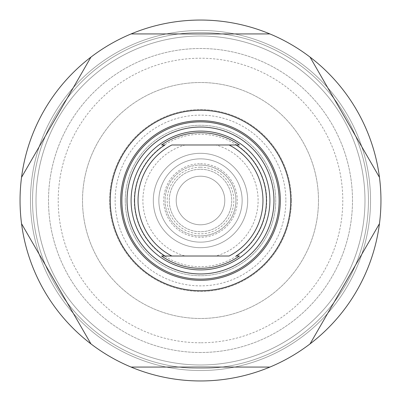 <?xml version="1.0" encoding="UTF-8"?>
<svg xmlns="http://www.w3.org/2000/svg" width="401" height="401" viewBox="0 0 401 401"><rect width="100%" height="100%" fill="white"/><g stroke="black" fill="none" stroke-linecap="round" stroke-linejoin="round"><path stroke-width="0.3" stroke-dasharray="2 1.5" d="M200.5 342.78A142.28 142.28 0 0 1 58.22 200.5A142.28 142.28 0 0 1 200.5 58.22A142.28 142.28 0 0 1 342.78 200.5A142.28 142.28 0 0 1 200.5 342.78M200.5 30.461A170.039 170.039 0 0 1 370.539 200.5A170.039 170.039 0 0 1 200.5 370.539A170.039 170.039 0 0 1 30.461 200.5A170.039 170.039 0 0 1 200.5 30.461A170.039 170.039 0 0 1 370.539 200.5A170.039 170.039 0 0 1 200.5 370.539A170.039 170.039 0 0 1 30.461 200.5A170.039 170.039 0 0 1 200.5 30.461A170.039 170.039 0 0 1 370.539 200.5A170.039 170.039 0 0 1 200.5 370.539A170.039 170.039 0 0 0 370.539 200.5A170.039 170.039 0 0 0 200.5 30.461M200.5 153.307A47.193 47.193 0 0 0 153.307 200.5A47.193 47.193 0 0 0 200.5 247.693A47.193 47.193 0 0 0 247.693 200.5A47.193 47.193 0 0 0 200.5 153.307A47.193 47.193 0 0 0 153.307 200.5A47.193 47.193 0 0 0 200.5 247.693A47.193 47.193 0 0 0 247.693 200.5A47.193 47.193 0 0 0 200.5 153.307A47.193 47.193 0 0 1 247.693 200.5A47.193 47.193 0 0 1 200.5 247.693A47.193 47.193 0 0 1 153.307 200.5A47.193 47.193 0 0 1 200.5 153.307A47.193 47.193 0 0 1 247.693 200.5A47.193 47.193 0 0 1 200.5 247.693A47.193 47.193 0 0 1 153.307 200.5A47.193 47.193 0 0 1 200.5 153.307A47.193 47.193 0 0 1 247.693 200.5A47.193 47.193 0 0 1 200.5 247.693M200.5 158.856A41.644 41.644 0 0 0 158.856 200.5A41.644 41.644 0 0 0 200.5 242.144A41.644 41.644 0 0 0 242.144 200.5A41.644 41.644 0 0 0 200.5 158.856A41.644 41.644 0 0 0 158.856 200.5A41.644 41.644 0 0 0 200.5 242.144A41.644 41.644 0 0 0 242.144 200.5A41.644 41.644 0 0 0 200.5 158.856A41.644 41.644 0 0 1 242.144 200.5A41.644 41.644 0 0 1 200.5 242.144A41.644 41.644 0 0 1 158.856 200.5A41.644 41.644 0 0 1 200.5 158.856A41.644 41.644 0 0 1 242.144 200.5A41.644 41.644 0 0 1 200.5 242.144A41.644 41.644 0 0 1 158.856 200.5A41.644 41.644 0 0 1 200.5 158.856A41.644 41.644 0 0 1 242.144 200.5A41.644 41.644 0 0 1 200.5 242.144A41.644 41.644 0 0 1 158.856 200.5A41.644 41.644 0 0 1 200.5 158.856M200.5 165.102A35.398 35.398 0 0 0 165.102 200.5A35.398 35.398 0 0 0 200.5 235.898A35.398 35.398 0 0 1 165.102 200.5A35.398 35.398 0 0 1 200.5 165.102A35.398 35.398 0 0 1 235.898 200.5A35.398 35.398 0 0 1 200.5 235.898A35.398 35.398 0 0 0 235.898 200.5A35.398 35.398 0 0 0 200.5 165.102M200.5 131.097A69.403 69.403 0 0 1 269.903 200.5A69.403 69.403 0 0 1 200.5 269.903A69.403 69.403 0 0 1 131.097 200.5A69.403 69.403 0 0 1 200.5 131.097M239.412 144.977L236.059 144.977A65.934 65.934 0 0 1 236.059 256.023L239.412 256.023M161.588 256.023L164.941 256.023A65.934 65.934 0 0 1 164.941 144.977L161.588 144.977M171.884 256.023L185.152 256.023A57.604 57.604 0 0 1 185.152 144.977L215.848 144.977A57.604 57.604 0 0 1 215.848 256.023L229.116 256.023A62.466 62.466 0 0 0 229.116 144.977L171.884 144.977A62.466 62.466 0 0 0 171.884 256.023M185.152 256.023L215.848 256.023M215.848 144.977L185.152 144.977M200.5 169.267A31.233 31.233 0 0 1 231.733 200.5A31.233 31.233 0 0 1 200.5 231.733A31.233 31.233 0 0 1 169.267 200.5A31.233 31.233 0 0 1 200.5 169.267A31.233 31.233 0 0 1 231.733 200.5A31.233 31.233 0 0 1 200.5 231.733A31.233 31.233 0 0 1 169.267 200.5A31.233 31.233 0 0 1 200.5 169.267A31.233 31.233 0 0 1 231.733 200.5A31.233 31.233 0 0 1 200.5 231.733A31.233 31.233 0 0 1 169.267 200.5A31.233 31.233 0 0 1 200.5 169.267A31.233 31.233 0 0 1 231.733 200.5A31.233 31.233 0 0 1 200.5 231.733A31.233 31.233 0 0 1 169.267 200.5A31.233 31.233 0 0 1 200.5 169.267A31.233 31.233 0 0 0 169.267 200.5A31.233 31.233 0 0 0 200.5 231.733M200.5 167.187A33.313 33.313 0 0 1 233.813 200.5A33.313 33.313 0 0 1 200.5 233.813A33.313 33.313 0 0 1 167.187 200.5A33.313 33.313 0 0 1 200.5 167.187M200.5 176.209A24.291 24.291 0 0 1 224.791 200.5A24.291 24.291 0 0 1 200.5 224.791A24.291 24.291 0 0 1 176.209 200.5A24.291 24.291 0 0 1 200.5 176.209A24.291 24.291 0 0 1 224.791 200.5A24.291 24.291 0 0 1 200.5 224.791A24.291 24.291 0 0 1 176.209 200.5A24.291 24.291 0 0 1 200.5 176.209M134.29 200.5A66.21 66.21 0 0 1 200.5 134.29A66.21 66.21 0 0 1 266.71 200.5A66.21 66.21 0 0 1 200.5 266.71A66.21 66.21 0 0 1 134.29 200.5M125.267 200.5A75.233 75.233 0 0 1 200.5 125.267A75.233 75.233 0 0 1 275.733 200.5A75.233 75.233 0 0 1 200.5 275.733A75.233 75.233 0 0 1 125.267 200.5A75.233 75.233 0 0 1 200.5 125.267A75.233 75.233 0 0 1 275.733 200.5A75.233 75.233 0 0 1 200.5 275.733A75.233 75.233 0 0 1 125.267 200.5M120.686 200.5A79.814 79.814 0 0 1 200.5 120.686A79.814 79.814 0 0 1 280.314 200.5A79.814 79.814 0 0 1 200.5 280.314A79.814 79.814 0 0 1 120.686 200.5M131.097 200.5A69.403 69.403 0 0 1 200.5 131.097A69.403 69.403 0 0 1 269.903 200.5A69.403 69.403 0 0 1 200.5 269.903A69.403 69.403 0 0 1 131.097 200.5A69.403 69.403 0 0 1 200.5 131.097A69.403 69.403 0 0 1 269.903 200.5A69.403 69.403 0 0 1 200.5 269.903A69.403 69.403 0 0 1 131.097 200.5M291.417 200.5A90.917 90.917 0 0 1 200.5 291.417A90.917 90.917 0 0 1 109.583 200.5A90.917 90.917 0 0 1 200.5 109.583A90.917 90.917 0 0 1 291.417 200.5A90.917 90.917 0 0 1 200.5 291.417A90.917 90.917 0 0 1 109.583 200.5A90.917 90.917 0 0 1 200.5 109.583A90.917 90.917 0 0 1 291.417 200.5M318.484 200.5A117.984 117.984 0 0 1 200.5 318.484A117.984 117.984 0 0 1 82.516 200.5A117.984 117.984 0 0 1 200.5 82.516A117.984 117.984 0 0 1 318.484 200.5A117.984 117.984 0 0 1 200.5 318.484A117.984 117.984 0 0 1 82.516 200.5A117.984 117.984 0 0 1 200.5 82.516A117.984 117.984 0 0 1 318.484 200.5M379.456 177.322A180.45 180.45 0 0 1 380.95 200.5A180.45 180.45 0 0 0 379.456 177.322L355.527 135.879A167.959 167.959 0 0 1 200.5 368.459A167.959 167.959 0 0 1 45.473 135.879L21.544 177.322A180.45 180.45 0 0 0 20.05 200.5A180.45 180.45 0 0 1 21.544 177.322M21.544 223.678A180.45 180.45 0 0 1 20.05 200.5A180.45 180.45 0 0 0 21.544 223.678L45.473 265.121A167.959 167.959 0 0 1 200.5 32.541A167.959 167.959 0 0 1 368.459 200.5A167.959 167.959 0 0 1 200.5 368.459A167.959 167.959 0 0 1 32.541 200.5A167.959 167.959 0 0 1 200.5 32.541A167.959 167.959 0 0 1 368.459 200.5A167.959 167.959 0 0 1 200.5 368.459A167.959 167.959 0 0 1 32.541 200.5A167.959 167.959 0 0 1 200.5 32.541A167.959 167.959 0 0 1 355.527 265.121L379.456 223.678A180.45 180.45 0 0 0 380.95 200.5A180.45 180.45 0 0 1 200.5 380.95A180.45 180.45 0 0 1 20.05 200.5A180.45 180.45 0 0 1 200.5 20.05A180.45 180.45 0 0 1 379.456 223.678M269.903 367.07A180.45 180.45 0 0 0 310.053 343.893A180.45 180.45 0 0 1 269.903 367.07L222.049 367.07A167.959 167.959 0 0 0 333.978 302.444L355.527 265.121M90.947 343.893A180.45 180.45 0 0 0 131.097 367.07A180.45 180.45 0 0 1 90.947 343.893L67.022 302.444A167.959 167.959 0 0 0 178.951 367.07L222.049 367.07M67.022 98.556L90.947 57.107A180.45 180.45 0 0 1 131.097 33.93L178.951 33.93A167.959 167.959 0 0 0 67.022 98.556L45.473 135.879M222.049 33.93A167.959 167.959 0 0 1 333.978 98.556L310.053 57.107A180.45 180.45 0 0 0 269.903 33.93L178.951 33.93M131.097 367.07L178.951 367.07M310.053 343.893L333.978 302.444M90.947 57.107A180.45 180.45 0 0 1 131.097 33.93M269.903 33.93A180.45 180.45 0 0 1 310.053 57.107M355.527 135.879L333.978 98.556M45.473 265.121L67.022 302.444M200.5 352.494A151.994 151.994 0 0 1 48.506 200.5A151.994 151.994 0 0 1 200.5 48.506A151.994 151.994 0 0 1 352.494 200.5A151.994 151.994 0 0 1 200.5 352.494A151.994 151.994 0 0 1 48.506 200.5A151.994 151.994 0 0 1 200.5 48.506A151.994 151.994 0 0 1 352.494 200.5A151.994 151.994 0 0 1 200.5 352.494M200.5 36.015A164.485 164.485 0 0 1 364.985 200.5A164.485 164.485 0 0 1 200.5 364.985A164.485 164.485 0 0 1 36.015 200.5A164.485 164.485 0 0 1 200.5 36.015A164.485 164.485 0 0 1 364.985 200.5A164.485 164.485 0 0 1 200.5 364.985A164.485 164.485 0 0 1 36.015 200.5A164.485 164.485 0 0 1 200.5 36.015M200.5 163.718A36.782 36.782 0 0 1 237.282 200.5A36.782 36.782 0 0 1 200.5 237.282A36.782 36.782 0 0 1 163.718 200.5A36.782 36.782 0 0 1 200.5 163.718M285.868 200.5A85.368 85.368 0 0 1 200.5 285.868A85.368 85.368 0 0 1 115.132 200.5A85.368 85.368 0 0 1 200.5 115.132A85.368 85.368 0 0 1 285.868 200.5"/><path stroke-width="0.6" d="M200.5 131.097A69.403 69.403 0 0 1 269.903 200.5A69.403 69.403 0 0 1 200.5 269.903A69.403 69.403 0 0 1 131.097 200.5A69.403 69.403 0 0 1 200.5 131.097M239.412 256.023A67.799 67.799 0 0 1 161.588 256.023L164.941 256.023A65.934 65.934 0 0 1 164.941 144.977L161.588 144.977A67.799 67.799 0 0 1 239.412 144.977L236.059 144.977A65.934 65.934 0 0 1 236.059 256.023L239.412 256.023M164.941 256.023L171.884 256.023A62.466 62.466 0 0 1 171.884 144.977L229.116 144.977A62.466 62.466 0 0 1 229.116 256.023L164.941 256.023M236.059 144.977L229.116 144.977L236.059 144.977M120.686 200.5A79.814 79.814 0 0 1 200.5 120.686A79.814 79.814 0 0 1 280.314 200.5A79.814 79.814 0 0 1 200.5 280.314A79.814 79.814 0 0 1 120.686 200.5M273.958 200.5A73.458 73.458 0 0 1 200.5 273.958A73.458 73.458 0 0 1 127.042 200.5A73.458 73.458 0 0 1 200.5 127.042A73.458 73.458 0 0 1 273.958 200.5M279.136 200.5A78.636 78.636 0 0 1 200.5 279.136A78.636 78.636 0 0 1 121.864 200.5A78.636 78.636 0 0 1 200.5 121.864A78.636 78.636 0 0 1 279.136 200.5M379.456 223.678A180.45 180.45 0 0 1 21.544 223.678A180.45 180.45 0 0 1 21.544 177.322L90.947 57.107A180.45 180.45 0 0 1 131.097 33.93L269.903 33.93A180.45 180.45 0 0 1 310.053 57.107L379.456 177.322A180.45 180.45 0 0 1 379.456 223.678L310.053 343.893M333.978 302.444L355.527 265.121M178.951 367.07L222.049 367.07M45.473 265.121L67.022 302.444M290.725 200.5A90.225 90.225 0 0 1 200.5 290.725A90.225 90.225 0 0 1 110.275 200.5A90.225 90.225 0 0 1 200.5 110.275A90.225 90.225 0 0 1 290.725 200.5M90.947 343.893L21.544 223.678M269.903 367.07L131.097 367.07M67.022 98.556L45.473 135.879M222.049 33.93L178.951 33.93M355.527 135.879L333.978 98.556M21.544 177.322A180.45 180.45 0 0 1 90.947 57.107M131.097 33.93A180.45 180.45 0 0 1 269.903 33.93M310.053 57.107A180.45 180.45 0 0 1 379.456 177.322"/></g></svg>
